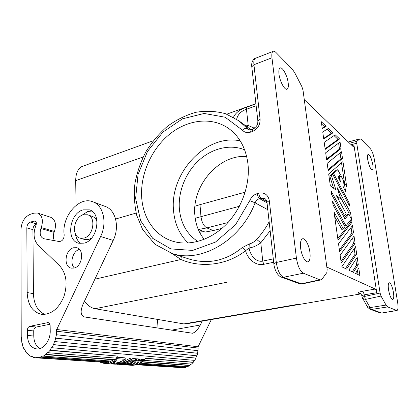 <?xml version="1.0" encoding="UTF-8"?>
<svg xmlns="http://www.w3.org/2000/svg" width="419" height="419" viewBox="0 0 419 419"><rect width="100%" height="100%" fill="white"/><g stroke="black" fill="none" stroke-linecap="round" stroke-linejoin="round"><path stroke-width="0.63" d="M221.939 228.386L213.219 230.57L206.834 227.915L227.957 222.541M245.183 192.164L199.994 204.661L200.963 216.497C201.754 222.264 203.707 226.071 206.834 227.915L198.596 229.444L198.166 229.235M213.219 230.57L205.106 232.079L198.596 229.444M202.209 230.906L202.23 231.655L202.11 230.869M199.612 232.356L202.272 231.66M361.859 295.657L364.106 294.856L365.384 299.428L362.472 298.401M370.092 309.243L371.716 309.411L370.139 307.588L367.243 306.54M344.47 215.539L331.062 190.923L331.56 194.421L344.973 218.964L348.927 214.182L351.311 219.147L345.974 225.846L332.55 201.455L333.053 204.985L345.141 226.889L343.46 229.004L334.053 212.087L338.013 240.124L351.981 222.269L350.551 212.658L337.154 187.592L340.621 198.737L336.431 195.689L346.115 213.59L344.47 215.539L343.261 215.832M341.003 261.283L353.458 243.617L352.63 238.018M304.283 99.67L353.322 146.77L353.736 146.912L353.914 144.937L376.76 292.698C376.398 290.734 375.901 289.519 375.267 289.047L326.836 267.071M351.159 144.691L356.726 143.261L380.096 293.054L381.023 296.055L386.046 305.079L370.139 307.588L365.384 299.428L381.023 296.055M345.466 268.558L355.029 254.244L354.212 248.692M353.531 232.713L352.479 225.616L338.531 243.779L339.626 251.531L353.531 232.713L351.902 233.084L351.07 227.449M339.39 249.881L351.902 233.084M355.097 243.256L354.034 236.091L340.144 255.223L341.249 263.059L355.097 243.256L353.458 243.617M358.036 274.586L357.407 270.339M376.76 292.698L364.106 294.856C363.776 292.902 363.278 291.697 362.624 291.242C359.057 291.949 357.679 292.598 358.491 293.185L360.225 293.394M226.517 282.333L95.061 308.714L183.873 323.918L185.91 323.908L360.942 293.881L358.491 293.185M299.564 304.042L183.873 323.918M323.651 138.432L331.471 133.242L327.134 129.193M340.066 142.041L325.678 152.762L326.684 159.911L341.045 148.625L340.066 142.041M380.096 293.054L364.352 296.484L362.1 297.296L367.332 306.687C367.117 306.97 368.086 307.839 370.244 309.301L379.902 312.794M340.621 198.737L338.976 199.156L337.876 198.365M322.269 128.649L326.155 126.281L321.289 121.699L322.269 128.649M341.778 266.788L346.602 269.103L356.674 253.893L355.6 246.665L341.778 266.788M355.527 273.382L359.879 275.472L358.784 268.108L355.527 273.382M341.511 151.757L327.166 163.316L328.187 170.533L342.496 158.398L341.511 151.757M341.186 176.216L343.423 180.51L342.946 186.403L345.56 191.368L344.167 181.935L346.717 186.816L342.967 161.561L328.669 173.969L330.35 185.853L335.933 190.017L331.387 175.435L332.691 174.278L349.572 206.048L349.085 202.759L333.582 173.487L337.803 169.737L340.432 174.77L338.013 177.022L340.684 182.103L341.186 176.216L339.584 176.656L339.332 179.531M324.201 142.308L325.202 149.389L339.605 138.935L335.184 134.777L324.201 142.308M328.407 128.397L322.74 131.954L323.73 138.972L333.042 132.76L328.407 128.397M348.828 270.171L353.411 272.366L358.271 264.635L357.187 257.334L348.828 270.171M199.994 204.661L194.955 206.19M331.387 175.435L329.727 175.896L331.047 174.733L332.691 174.278M333.592 188.272L329.727 175.896M337.803 169.737L336.195 170.187L331.937 173.943L333.582 173.487M386.046 305.079L387.654 306.918L396.961 310.531C398.108 309.929 398.338 307.253 397.657 302.502L374.345 159.351C373.413 154.417 372.098 150.887 370.401 148.755L361.12 139.297L359.952 138.836L348.325 141.968M356.726 143.261L356.852 141.323L359.952 138.836M351.981 222.269L350.363 222.651L350.075 220.703M337.798 238.589L350.363 222.651M350.551 212.658L348.943 213.051L339.746 195.924M349.179 214.648L348.943 213.051M360.738 293.703L359.753 293.703M326.155 126.281L324.552 126.784L321.619 124.045M322.206 128.209L324.552 126.784M372.763 164.515C371.433 158.162 369.888 154.773 368.123 154.333C367.416 154.836 367.29 156.612 367.735 159.67C369.071 166.055 370.616 169.465 372.371 169.905C373.093 169.396 373.224 167.6 372.763 164.515M348.927 214.182L347.309 214.575L344.449 218.006M345.974 225.846L344.727 226.14M343.46 229.004L341.778 229.392L334.713 216.743M388.56 289.922C387.963 285.658 388.177 283.254 389.204 282.705C390.859 283.155 392.263 286.334 393.425 292.242C394.038 296.537 393.818 298.967 392.771 299.527C391.126 299.066 389.722 295.861 388.56 289.922M341.045 148.625L339.49 149.08L338.61 143.125M360.214 293.389L360.099 293.342C360.272 292.918 360.859 293.677 361.854 295.625L362.105 297.328M84.497 301.151C87.665 305.467 91.19 307.991 95.061 308.714M76.054 205.389L75.698 180.631L143.12 157.031M84.078 165.767L81.742 166.61C77.772 168.972 75.76 173.644 75.698 180.631M358.271 264.635L356.616 264.97L355.799 259.466M328.067 169.695L340.935 158.848L340.06 152.925M339.605 138.935L338.06 139.401L333.99 135.599M352.269 271.821L356.616 264.97M187.094 258.382L189.419 259.136C208.421 264.609 225.982 260.796 242.098 247.708L249.247 243.968L249.059 247.975C253.128 247.383 257.041 245.66 260.791 242.805L270.15 230.738M242.098 247.708L242.109 247.708C243.271 248.106 244.429 249.111 245.576 250.719L249.059 247.975C250.18 254.893 255.716 262.535 262.755 261.105L260.791 242.805L256.653 239.406C261.508 234.127 265.672 228.25 269.145 221.777M83.255 214.79L87.555 214.774C96.375 216.958 93.5 236.002 83.957 238.092L80.123 238.144C71.047 236.216 73.681 217.131 83.255 214.79M136.128 213.051L115.602 219.022M187.078 258.376L172.361 253.579C200.973 263.3 240.852 240.606 255.103 202.833L249.771 200.633C251.3 197.04 253.794 194.699 257.25 193.609C257.627 196.076 258.408 197.752 259.591 198.637C257.517 199.282 256.025 200.68 255.103 202.833L267.793 209.71M249.247 243.968C251.866 243.355 254.338 241.836 256.653 239.406M296.411 258.088C297.715 266.091 300.025 271.13 303.34 273.198L319.88 279.813L321.012 279.897L322.007 279.133L326.872 272.497L327.155 269.433L303.016 90.258L301.884 86.649L294.782 72.833L292.273 69.119L275.906 52.433C274.66 51.181 273.644 50.867 272.858 51.49C271.894 52.401 271.596 54.501 271.962 57.78L296.411 258.088L276.304 262.477L269.302 200.57L266.961 202.246M141.648 196.626C142.685 217.335 154.323 235.248 172.078 241.004C188.629 246.487 209.668 240.689 225.49 225.103C241.276 209.51 250.227 185.287 247.996 164.232C245.995 148.274 239.49 136.311 228.475 128.34C211.459 116.456 187.466 119.614 169.48 134.316C151.469 149.07 140.417 173.916 141.648 196.626M240.223 140.863C206.153 133.504 169.763 173.084 173.503 210.165C174.534 223.537 179.421 234.493 188.152 243.03M247.231 126.952L248.2 125.485L254.448 128.224M300.622 248.006C301.45 255.407 305.53 262.87 308.054 261.765C309.871 260.817 310.5 257.711 309.934 252.448C309.086 245.11 305.022 237.62 302.445 238.825C300.706 239.778 300.093 242.837 300.622 248.006M278.981 74.084C278.625 70.968 278.907 68.988 279.829 68.156C282.071 65.982 287.382 75.509 288.199 82.978C288.576 86.178 288.282 88.194 287.319 89.027C285.14 91.127 279.792 81.674 278.981 74.084M94.883 279.18L180.919 259.497L181.307 256.496M356.674 253.893L355.029 254.244M233.477 117.289C235.64 112.669 240.082 109.301 246.801 107.185L246.461 109.265L248.2 125.485L244.34 124.825M236.656 119.232C237.746 114.481 241.014 111.155 246.461 109.265L256.156 105.782M326.579 159.178L339.49 149.08M91.656 238.06L88.681 239.511L84.591 239.479M332.188 174.414L331.937 173.943M343.255 186.984L343.025 185.439M344.418 182.412L341.522 162.813M342.496 158.398L340.935 158.848M171.937 253.453L180.919 259.497C200.329 268.029 226.689 265.615 245.576 250.719C247.388 258.266 255.124 266.128 263.708 264.337L262.755 261.105L273.298 258.863M325.113 148.755L338.06 139.401M204.184 239.343C198.763 232.592 195.657 224.558 194.872 215.251C191.75 185.858 218.749 154.25 246.676 156.481M299.26 283.632L302.481 283.852L320.781 279.95M333.042 132.76L331.471 133.242M344.167 181.935L343.292 182.171M349.085 202.759L347.974 203.042M244.633 149.803C229.984 143.827 211.956 148.363 198.836 160.409C185.727 172.513 178.138 191.268 179.348 208.505C180.626 223.133 186.78 234.116 197.81 241.464M202.204 321.111L200.313 325.008C197.883 329.659 195.27 332.403 192.468 333.241L84.549 316.974C80.637 315.654 80.102 311.469 82.946 304.424L113.203 240.438L100.607 236.494L56.759 329.507L198.098 346.775L56.759 329.507M157.492 319.404L158.021 328.156M211.338 319.545L198.098 346.775M37.705 213.114L50.605 217.241C55.318 219.54 56.591 224.285 54.428 231.471L41.287 227.575L40.921 228.507C39.349 233.729 40.313 237.133 43.812 238.725L59.163 241.527C62.358 241.297 64.028 239.076 64.18 234.87C61.493 216.702 78.84 196.076 92.636 201.717C103.226 205.006 107.494 222.573 100.607 236.494M54.564 240.695C53.077 238.39 52.914 235.619 54.067 232.383L54.428 231.471M93.055 201.874L105.148 206.415C115.639 209.683 119.939 226.873 113.203 240.438M29.817 326.301L48.091 322.588C49.348 322.834 50.034 323.824 50.149 325.568L50.228 330.811C50.563 340.218 43.644 349.577 36.914 348.959C31.022 348.011 27.848 343.48 27.387 335.368L27.361 330.235C27.497 328.135 28.319 326.825 29.817 326.301L36.165 327.077L49.924 324.243M36.353 223.877L30.367 222.075L34.934 220.933C36.364 221.641 36.715 223.091 35.982 225.281C32.954 233.304 33.567 239.788 37.815 244.738L59.629 265.772C66.391 273.434 67.831 283.658 63.95 296.443C58.77 308.599 51.437 314.58 41.958 314.391C32.708 312.401 27.78 305.116 27.167 292.541L26.832 227.873L32.933 229.638L33.436 293.661C33.813 304.094 37.584 311.018 44.744 314.423M30.367 222.075C28.209 223.034 27.031 224.966 26.832 227.873M84.114 243.146C97.732 240.239 101.917 213.051 89.388 209.856L83.109 209.861C69.413 213.276 65.725 240.558 78.772 243.235L84.114 243.146M73.524 247.765C65.06 249.577 63.107 266.908 71.298 268.139L74.037 268.06C82.48 266.437 84.607 249.137 76.609 247.708L73.524 247.765M41.287 227.575C43.513 220.221 42.256 215.382 37.516 213.051L33.881 213.14L30.315 214.287C24.601 216.864 21.479 221.997 20.95 229.691L21.222 336.598L21.903 343.072L22.144 342.931L22.736 346.073L23.883 348.833L24.093 348.613L25.507 351.049L25.318 351.311L27.02 353.442L27.497 353.479M104.315 362.309L35.809 357.81L33.394 357.402L33.468 357.056L31.2 356.187L31.095 356.522L28.958 355.192L29.094 354.877L27.183 353.154L27.02 353.442M35.809 357.81L35.851 357.459L38.297 357.381L38.291 357.737L40.795 357.177L40.763 356.831L43.204 355.81L43.272 356.14L45.666 354.647L45.561 354.333L47.792 352.431L47.928 352.714L50.013 350.394L49.851 350.143L51.689 347.508L51.883 347.723L53.485 344.753L54.564 341.433L54.8 341.558L56.445 334.729L56.743 331.24L56.481 331.267L56.497 329.559M27.361 330.235L33.724 330.963L33.766 336.048C33.97 342.045 36.018 346.214 39.91 348.556M33.724 330.963C33.86 328.884 34.672 327.59 36.165 327.077M36.348 223.929C34.248 224.914 33.111 226.815 32.933 229.638M91.756 211.05L87.781 211.511L81.375 215.607M75.378 233.792C76.043 238.291 77.934 241.543 81.045 243.549M87.775 214.853L92.222 216.393C94.49 217.189 96.103 218.938 97.056 221.646M79.458 249.425C72.77 250.897 69.329 263.42 74.393 267.961M197.936 348.048L197.878 346.812M54.8 341.558L196.93 355.799L197.642 353.285L198.161 348.079L56.743 331.24M53.271 344.586L195.746 358.056L196.7 355.778M195.746 358.056L53.485 344.753M51.883 347.723L194.688 360.392L195.94 358.187M193.201 362.377L145.65 358.397L143.817 360.319L191.504 364.101L193.201 362.377L194.421 360.371M139.82 363.158L187.639 366.63L189.639 365.53L191.158 364.074M137.312 364.598L183.412 367.788L185.549 367.39L187.084 366.594M136.788 364.766L181.28 367.641M198.056 350.693L56.445 334.729M197.831 350.672L56.188 334.708M197.642 353.285L55.795 338.191M197.422 353.227L55.544 338.117M189.639 365.53L142.172 361.943M139.962 363.001L141.245 362.278M189.535 365.295L142.465 361.707M140.402 362.451L141.229 361.964M138.631 364.08L185.549 367.39M185.507 367.128L139.166 363.833M104.588 360.597L105.436 361.429M108.353 362.445L115.057 359.114L115.115 360.481C113.549 362.723 111.904 363.849 110.187 363.86L109.72 363.828M115.057 360.565L117.194 357.218L125.171 357.868L125.239 359.319L122.123 361.005L124.998 361.22L121.84 362.466L121.211 361.408L118.488 362.404L119.122 363.221L115.932 363.771L117.577 362.676L111.758 363.964M124.998 361.22L124.941 359.879L124.38 359.832M119.09 362.508L121.552 362M124.982 360.885L129.99 358.255L130.964 358.334L131.032 359.774C125.93 362.885 120.358 364.341 114.314 364.137L113.167 364.064M131.027 359.638L132.902 358.491L135.667 358.716L135.74 360.141C133.86 363.462 131.796 365.132 129.55 365.159L129.068 365.127M119.593 362.037L120.253 362.299M130.283 363.373L133.315 360.927M138.092 361.367L139.553 359.036L141.528 359.193L141.601 360.602L139.176 363.823L134.745 365.216C136.526 364.64 138.155 363.053 139.627 360.445L141.601 360.602M135.065 361.272L136.62 358.795L138.616 358.957L138.689 360.371C136.856 363.587 134.834 365.248 132.634 365.352L131.487 365.289M141.261 362.608L141.193 361.319L142.455 359.272L143.481 359.355L143.555 360.754L141.261 362.608L142.528 360.675L143.555 360.754M45.561 354.333L113.434 359.497L113.533 359.774L45.666 354.647M40.763 356.831L108.961 361.681L108.998 361.99L40.795 357.177M35.851 357.459L36.275 357.48M143.817 360.319L145.493 358.187L193.044 362.189M47.928 352.714L115.623 358.083L117.54 356.045L49.851 350.143M115.115 360.481L110.558 362.838L110.511 361.576M107.264 363.634L110.558 362.838M110.464 363.849L111.208 363.928C113.392 363.891 115.408 362.147 117.257 358.695L125.239 359.319M117.257 358.695L117.194 357.218M112.014 363.985L113.308 364.069C119.357 364.273 124.941 362.817 130.058 359.696L131.032 359.774M115.419 364.163L116.487 364.153M130.058 359.696L129.99 358.255M115.932 363.771L115.901 363.09M119.122 363.221L119.08 362.215M105.688 363.561L108.39 363.378L103.797 363.362L103.765 362.493M102.016 362.372L103.797 363.362M106.981 363.645L106.515 363.613M108.39 363.378L108.343 362.168M117.87 364.321L117.09 364.294C122.84 364.341 128.13 362.885 132.97 359.926L135.74 360.141M132.97 359.926L132.902 358.491M126.234 364.928L130.251 364.771L124.794 364.844M123.343 364.734L130.833 364.499L130.775 363.294M130.833 364.499L134.447 360.277L131.734 361.723L128.921 364.368L121.882 364.645M120.415 364.535L127.957 364.3L129.115 363.488L119.137 364.467M127.957 364.3L127.936 363.786M134.745 365.216L134.724 364.76M139.627 360.445L139.553 359.036M100.387 362.257L101.618 362.775L101.602 362.341M129.78 365.153L130.492 365.221C132.744 365.195 134.813 363.524 136.694 360.22L138.689 360.371M136.694 360.22L136.62 358.795M142.528 360.675L142.455 359.272M108.998 361.99L106.641 362.472L38.291 357.737M32.106 356.595L31.095 356.522M24.218 348.865L23.883 348.833M22.181 343.098L21.903 343.072M113.533 359.774L111.307 361.084L43.272 356.14M117.54 356.045L50.013 350.394M201.429 230.591L198.292 229.533M199.601 232.336L202.23 231.655M201.11 230.67L201.801 230.743M195.202 218.236L239.39 206.284M362.624 291.242L375.267 289.047M353.914 144.937L352.018 145.513M387.654 306.918L371.716 309.411L381.468 312.956L380.043 312.841L381.882 312.998L396.961 310.531M381.882 312.998L396.578 310.484M359.832 138.909L348.357 141.999M349.608 143.198L356.852 141.323M266.84 201.497L261.058 198.239L264.855 198.648C265.782 198.983 266.474 200.104 266.934 202.021L273.832 263.614L276.304 262.477C277.54 270.365 279.892 275.304 283.349 277.305L281.484 277.2C277.121 275.597 274.277 268.935 273.832 263.614L273.853 263.781M267.023 202.806L259.591 198.637L261.058 198.239C259.88 197.349 259.099 195.668 258.722 193.201C264.489 192.201 268.019 194.657 269.302 200.57M252.83 129.078L252.029 131.66L250.604 132.132C247.231 133.116 244.502 132.462 242.407 130.157C244.267 128.471 245.859 127.963 247.189 128.633L247.859 129.267C248.132 129.796 249.221 129.921 251.122 129.644L251.405 129.55M250.604 132.132L251.122 129.644L252.542 129.172L255.978 126.821C256.92 125.051 257.701 125.684 257.874 121.101L260.105 119.274L253.935 64.72L271.962 57.78M252.029 131.66C257.486 129.267 260.178 125.134 260.105 119.274M257.905 121.405L251.824 67.124M248.593 129.66L238.919 120.829L225.647 113.748C215.942 111.082 206.001 110.606 195.825 112.308C185.779 115.183 176.315 119.85 167.422 126.313C159.058 133.64 151.867 142.146 145.849 151.83C140.637 161.985 136.992 172.57 134.918 183.585C133.808 194.615 134.431 205.268 136.783 215.534L142.696 229.622L154.967 244.267L172.361 253.579L169.789 252.73M255.841 58.121L254.982 58.456C253.951 59.388 253.6 61.473 253.935 64.72L251.788 66.783C250.997 62.682 253.574 58.623 254.982 58.456L272.858 51.49M263.708 264.337L273.68 262.247M258.722 193.201L257.25 193.609M242.407 130.157L225.139 117.22L204.184 113.46L182.522 118.813L162.876 132.111L147.498 151.448L138.055 174.445L135.62 198.465L140.616 220.703L152.731 238.364L170.8 248.912L192.693 250.415L215.445 242.088L235.572 224.673L249.771 200.633M319.88 279.813L301.23 283.799L283.349 277.305L303.34 273.198M255.941 103.886L246.801 107.185M171.35 330.182L200.313 325.008M54.067 232.383L40.921 228.507M47.515 322.62L48.745 322.782M27.387 335.368L33.766 336.048M27.167 292.541L33.436 293.661M35.809 221.536L33.923 220.965M250.95 129.691L238.919 120.829M307.75 261.828L308.054 261.765M80.123 238.144L84.858 239.558M286.685 89.252L287.319 89.027M299.438 283.694L302.24 283.904M81.742 166.61L153.207 140.779M226.81 114.172L255.915 103.65M299.444 283.694L281.484 277.2M108.013 363.718L110.187 363.86M111.208 363.928L112.224 363.996M113.308 364.069L114.314 364.137M119.378 364.478L120.07 364.525M122.029 364.656L123.003 364.719M124.941 364.849L125.904 364.912M127.816 365.043L129.55 365.159M130.492 365.221L132.352 365.347M89.692 209.961L89.388 209.856"/></g></svg>
